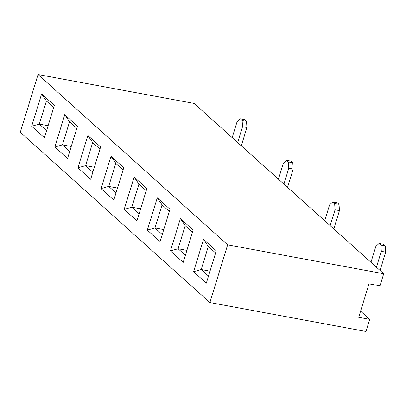 <?xml version="1.0" encoding="UTF-8"?>
<svg xmlns="http://www.w3.org/2000/svg" width="406" height="406" viewBox="0 0 406 406"><rect width="100%" height="100%" fill="white"/><g stroke="black" fill="none" stroke-linecap="round" stroke-linejoin="round"><path stroke-width="0.61" d="M44.421 137.71L31.673 126.261L41.615 93.938L54.363 105.387L44.421 137.71M136.939 220.823L124.19 209.369L134.137 177.046L146.886 188.501L136.939 220.823M54.805 147.038L64.747 114.715L77.495 126.164L67.553 158.487L54.805 147.038L62.443 144.871L69.725 151.418M147.322 230.146L157.264 197.823L170.012 209.278L160.071 241.6L147.322 230.146L154.96 227.979L162.243 234.526M38.057 74.531L227.644 244.838L383.711 273.751L194.124 103.439L38.057 74.531L20.3 132.249L209.887 302.561L365.958 331.469L369.683 319.349L360.584 311.174M227.644 244.838L209.887 302.561M193.581 271.7L203.523 239.378L216.271 250.832L206.329 283.155L193.581 271.7L201.219 269.533L208.501 276.08M101.064 188.592L111.005 156.269L123.754 167.719L113.812 200.046L101.064 188.592L108.701 186.425L115.984 192.972M183.197 262.377L170.449 250.923L180.396 218.601L193.144 230.055L183.197 262.377M90.68 179.269L77.932 167.815L87.874 135.492L100.627 146.942L90.68 179.269M31.673 126.261L39.311 124.094L48.106 125.723L53.693 107.544L46.416 101.003L39.311 124.094L46.599 130.641M77.932 167.815L85.57 165.648L94.365 167.277L99.952 149.098L92.675 142.562L85.57 165.648L92.857 172.195M124.19 209.369L131.828 207.202L140.623 208.831L146.211 190.658L138.933 184.116L131.828 207.202L139.116 213.749M186.887 250.39L192.469 232.212L185.192 225.67L178.087 248.756L185.375 255.303M71.233 146.5L62.443 144.871L69.543 121.78L76.83 128.326L71.238 146.505M115.801 163.339L123.089 169.881L117.496 188.059L108.701 186.425L115.801 163.339L111.005 156.269M169.343 211.435L163.755 229.613L154.96 227.979L162.06 204.893L157.264 197.823M208.319 246.447L215.606 252.994L210.014 271.167L201.219 269.533L208.319 246.447L203.523 239.378M383.711 273.751L379.986 285.87L368.993 283.835L358.696 317.314L369.683 319.349M169.348 211.44L162.06 204.893M69.543 121.78L64.747 114.715M186.882 250.385L178.087 248.756L170.449 250.923M180.396 218.601L185.192 225.67M134.137 177.046L138.933 184.116M87.874 135.492L92.675 142.562M41.615 93.938L46.416 101.003M376.428 267.204L381.305 251.35L385.7 252.162L380.067 270.472M379.082 243.458L383.477 244.275L385.299 245.909L380.904 245.097L379.082 243.458L375.839 246.442L370.962 262.296M380.904 245.097L381.305 251.35M385.7 252.162L385.299 245.909M330.169 225.65L335.046 209.795L339.441 210.607L333.808 228.918M332.824 201.904L337.219 202.721L339.04 204.355L334.645 203.543L332.824 201.904L329.581 204.888L324.704 220.742M334.645 203.543L335.046 209.795M339.441 210.607L339.04 204.355M283.911 184.096L288.788 168.241L293.183 169.053L287.549 187.364M286.565 160.35L290.96 161.162L292.782 162.801L288.387 161.984L286.565 160.35L283.322 163.329L278.445 179.188M288.387 161.984L288.788 168.241M293.183 169.053L292.782 162.801M237.652 142.536L242.529 126.682L246.924 127.499L241.291 145.81M240.306 118.796L244.701 119.608L246.523 121.247L242.128 120.43L240.306 118.796L237.063 121.775L232.186 137.629M242.128 120.43L242.529 126.682M246.924 127.499L246.523 121.247"/></g></svg>

